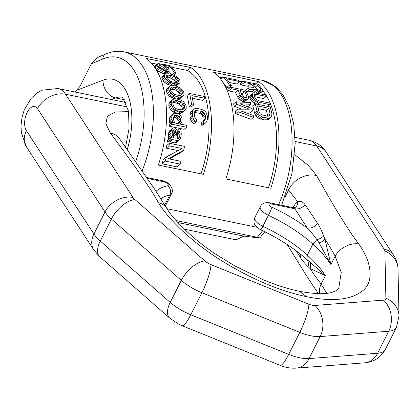 <?xml version="1.0" encoding="UTF-8"?>
<svg xmlns="http://www.w3.org/2000/svg" width="420" height="420" viewBox="0 0 420 420"><rect width="100%" height="100%" fill="white"/><g stroke="black" fill="none" stroke-linecap="round" stroke-linejoin="round"><path stroke-width="0.63" d="M172.694 139.64L170.016 139.934A85.055 44.105 101.6 0 0 170.321 137.886L172.027 137.403L170.966 135.524L170.882 133.46A85.055 44.105 101.6 0 0 171.134 131.093L171.985 128.893L173.035 127.932L175.297 128.011L177.093 129.943L177.671 134.048A85.055 44.105 101.6 0 1 177.135 138.453L178.784 138.374L179.723 136.096A85.055 44.105 101.6 0 0 179.991 133.723L179.576 131.245L178.972 130.725A85.055 44.105 101.6 0 0 179.125 128.798L180.374 129.444L180.952 130.347L181.267 133.985A85.055 44.105 101.6 0 1 181.004 136.358L180.38 138.705L178.815 140.48L177.797 140.69L172.694 139.64L169.99 141.839L168.326 141.928L171.034 139.718M259.618 93.655L262.427 91.382L262.789 90.626L262.332 89.518A85.055 44.105 101.6 0 0 258.095 84.32L243.101 81.233L239.983 83.769A80.577 41.785 101.6 0 1 241.216 84.929L247.916 86.31L250.95 83.843A85.055 44.105 101.6 0 1 253.88 87.581L248.414 88.079A85.055 44.105 101.6 0 1 249.422 89.775L246.708 91.985A80.577 41.785 101.6 0 0 245.642 90.332L248.414 88.079M247.916 86.31A80.577 41.785 101.6 0 1 249.475 87.974M246.708 91.985L252.662 91.382L255.449 89.114L249.422 89.775M255.449 89.114L258.394 91.192L260.767 91.896L258.809 93.492M252.662 91.382L253.932 92.442L256.683 90.2M256.226 92.957L258.394 91.192M253.932 92.442L254.531 92.778M257.534 93.23L259.492 91.633M259.418 93.613L261.587 91.849L260.767 91.896M262.427 91.382L261.587 91.849M262.721 90.773A80.577 41.785 101.6 0 1 268.501 187.745M255.68 83.822L258.489 81.538A85.055 44.105 101.6 0 1 270.832 188.228L225.845 178.962A85.055 44.105 101.6 0 0 213.502 72.266L258.489 81.538M171.67 67.242L187.488 70.497A80.577 41.785 101.6 0 1 201.017 173.843M151.352 63.053L157.059 64.229M159.962 64.827L160.713 64.984M192.392 98.238L202.493 100.322L204.928 98.343L191.846 95.645A85.055 44.105 101.6 0 1 193.494 105.115L191.578 104.717A85.055 44.105 101.6 0 0 189.504 93.439L204.498 96.527A85.055 44.105 101.6 0 1 204.928 98.343M189.504 93.439L187.063 95.424A80.577 41.785 101.6 0 1 189.178 106.675L191.09 107.069L193.494 105.115M194.219 108.811L190.659 111.851L189.913 114.723A80.577 41.785 101.6 0 1 190.05 117.852L191.069 121.243L192.35 122.945L193.94 123.638L196.392 121.642L194.796 120.955L193.51 119.259L192.476 115.878A85.055 44.105 101.6 0 0 192.328 112.76L193.064 109.893L194.219 108.811L196.991 108.407L201.779 109.389L204.75 110.98L206.147 112.586L207.322 115.847A85.055 44.105 101.6 0 1 207.47 118.97L206.588 121.952L205.322 123.123L203.726 123.155A85.055 44.105 101.6 0 0 203.716 121.007L204.666 120.845L205.559 118.577A85.055 44.105 101.6 0 0 205.406 115.453L204.288 112.87L201.968 111.395L195.935 110.486L195.032 110.964L194.24 113.153A85.055 44.105 101.6 0 1 194.392 116.277L195.41 118.939L196.376 119.495A85.055 44.105 101.6 0 1 196.392 121.642M205.322 123.123L202.876 125.118L201.28 125.15L203.726 123.155M203.716 121.007L201.275 122.992A80.577 41.785 101.6 0 1 201.28 125.15M194.376 112.392L199.563 113.353L200.865 113.957L202.592 115.983L202.997 117.416A80.577 41.785 101.6 0 1 203.133 120.551L202.85 121.895M168.767 71.227A80.577 41.785 101.6 0 1 171.197 74.293M168.961 71.064L166.168 73.343L164.084 73.91L166.84 71.668L161.941 69.62L159.07 67.053A85.055 44.105 101.6 0 0 158.035 65.73L157.453 64.733L157.469 63.893L159.033 63.42A85.055 44.105 101.6 0 1 160.214 64.622L159.316 64.775L159.632 66.061A85.055 44.105 101.6 0 1 160.66 67.384L162.755 69.179L165.134 70.277L167.223 70.098L167.044 68.696A85.055 44.105 101.6 0 0 166.016 67.373L163.275 65.42A85.055 44.105 101.6 0 0 161.905 64.013L170.2 65.725A85.055 44.105 101.6 0 1 176.117 73.159L174.521 72.828A85.055 44.105 101.6 0 0 169.591 66.391L164.488 65.341L167.612 67.704A85.055 44.105 101.6 0 1 168.641 69.027L169.139 70.098L168.961 71.064L166.84 71.668M155.768 68.922A80.577 41.785 101.6 0 1 156.177 69.41L159.149 71.894L164.084 73.91M157.469 63.893L154.376 66.407L154.434 67.19M171.481 85.617L167.522 84.289L164.761 82.457L163.249 80.913L161.794 77.768L162.099 76.697L165.317 73.978L168.609 73.757L171.481 74.351L175.844 76.146L178.773 78.593L179.807 80.241L180.164 81.785L179.744 82.955L176.568 85.643L175.256 85.958M176.521 98.989L173.733 98.411L169.669 96.374L167.234 93.518L166.488 91.644L166.341 89.922L167.585 87.985L170.058 85.969L173.534 85.601L176.405 86.195L180.584 88.137L183.152 90.883L183.923 92.746L184.023 94.5L182.616 96.574L180.196 98.543L176.605 99.005M184.385 110.985L181.976 112.954L178.216 113.547L180.637 111.578L177.765 110.985L173.859 108.817L171.749 105.698L171.245 103.624L171.35 101.703L172.1 100.264L174.111 99.104L176.568 98.989L181.083 100.228L183.456 101.656L185.708 104.659L186.239 106.712L186.107 108.659L185.278 110.156L183.152 111.41L180.637 111.578M172.924 99.487L169.701 102.218L168.945 103.656L168.84 105.578L169.344 107.662L171.444 110.78L172.762 111.736L175.345 112.954L178.216 113.547M171.749 122.309L169.255 124.336A80.577 41.785 101.6 0 1 169.155 126.226L184.149 129.313L186.659 127.27A85.055 44.105 101.6 0 0 186.743 125.396L180.043 124.021L181.361 123.165L182.054 121.091A85.055 44.105 101.6 0 0 182.075 118.913L181.755 117.406L180.122 114.944L178.19 113.846L175.639 113.316L173.744 113.631L172.184 115.437L171.869 116.807A85.055 44.105 101.6 0 1 171.843 118.986L172.426 121.328L173.665 122.703L171.749 122.309A85.055 44.105 101.6 0 1 171.659 124.183L186.659 127.27M173.744 113.631L170.373 116.482L169.417 118.802A80.577 41.785 101.6 0 1 169.381 120.997L170.137 123.622M170.321 137.886L167.638 140.07A80.577 41.785 101.6 0 1 167.297 142.149L170.016 139.934M173.035 127.932L169.428 130.972L168.551 133.198A80.577 41.785 101.6 0 1 168.268 135.592L168.32 137.676L168.84 139.088M178.815 140.48L176.122 142.674L175.093 142.889L177.797 140.69M169.99 141.839L175.093 142.889M168.326 141.928L167.297 142.149M169.339 158.939L180.873 152.518L183.734 150.187A85.055 44.105 101.6 0 0 184.459 146.354L169.465 143.267L166.682 145.53A80.577 41.785 101.6 0 1 166.157 148.118L178.148 150.586M166.457 156.881L163.322 159.437A80.577 41.785 101.6 0 1 161.989 163.763L176.983 166.85L180.275 164.173L165.28 161.086A85.055 44.105 101.6 0 0 166.457 156.881L182.075 148.507L168.992 145.814A85.055 44.105 101.6 0 0 169.465 143.267M218.836 76.955L222.71 77.752M239.264 81.165L242.393 81.811M254.315 96.044L256.368 94.374L266.259 96.411A85.055 44.105 101.6 0 0 265.498 94.867L254.142 92.757L253.124 93.004L249.727 95.912L249.869 98.059A80.577 41.785 101.6 0 1 250.331 99.125L252.257 101.777L255.407 103.982M254.483 96.663L263.634 98.548L266.259 96.411M270.449 117.747L268.039 119.711L265.319 120.078L267.724 118.115L262.941 117.133L259.917 115.579L258.431 114.046L256.951 111.032A85.055 44.105 101.6 0 0 255.192 103.814L270.191 106.906A85.055 44.105 101.6 0 1 271.945 114.119L271.514 116.739L270.449 117.747L267.724 118.115M255.192 103.814L252.725 105.83A80.577 41.785 101.6 0 1 254.531 113.006L256.022 116.009L258.888 118.44L265.319 120.078M229.378 82.488L236.528 83.963L239.563 81.496L226.48 78.797A85.055 44.105 101.6 0 1 231.373 85.627L229.462 85.229A85.055 44.105 101.6 0 0 223.419 77.175L238.418 80.267A85.055 44.105 101.6 0 1 239.563 81.496M222.999 82.436A80.577 41.785 101.6 0 1 226.727 87.455L228.643 87.848L231.373 85.627M230.559 87.218L227.887 89.397A80.577 41.785 101.6 0 1 228.695 90.893L235.4 92.274A80.577 41.785 101.6 0 1 237.573 96.994L239.799 99.724L242.424 101.304L243.7 101.567L246.199 99.535L243.873 98.789L242.309 97.681L240.119 94.92A85.055 44.105 101.6 0 0 238.035 90.127L231.336 88.751A85.055 44.105 101.6 0 0 230.559 87.218L245.553 90.305A85.055 44.105 101.6 0 1 248.414 96.626L248.614 97.944L248.052 98.863L246.199 99.535M248.052 98.863L245.543 100.905L243.7 101.567M246.078 106.186L248.462 106.318L250.919 104.317A85.055 44.105 101.6 0 0 250.42 102.559L236.077 101.824L233.625 103.819A80.577 41.785 101.6 0 1 234.234 106.202L241.847 109.158M250.919 104.317L239.894 103.74L251.942 108.528A85.055 44.105 101.6 0 1 252.446 111.001L250.031 112.97L246.535 113.006M237.683 109.163L235.268 111.127A80.577 41.785 101.6 0 1 235.699 113.663L251.06 119.338L253.465 117.38L238.103 111.704A85.055 44.105 101.6 0 0 237.683 109.163L249.333 109.169L236.67 104.223A85.055 44.105 101.6 0 0 236.077 101.824M258.253 108.612L266.306 110.271A80.577 41.785 101.6 0 1 267.608 115.7L267.582 116.193M241.295 93.492L242.099 93.655A80.577 41.785 101.6 0 1 243.805 97.256M166.352 77.201L171.218 78.356L174.689 80.656L175.733 82.514M169.99 89.024L174.053 89.586L176.053 90.274L179.183 92.846L179.886 94.4L179.928 95.844M172.846 102.553L174.715 102.622L178.909 103.803L181.745 106.617L182.243 108.339L182.075 109.951M173.628 117.148L176.437 118.088L177.398 119.002L178.033 120.577A80.577 41.785 101.6 0 1 177.996 122.771L177.791 123.554M171.948 131.891L173.423 133.397L173.791 135.907A80.577 41.785 101.6 0 1 173.597 137.477M146.024 58.364L191.011 67.636A85.055 44.105 101.6 0 1 203.353 174.326L158.366 165.06A85.055 44.105 101.6 0 0 146.024 58.364M187.488 70.497L191.011 67.636M176.059 220.547L257.329 237.29C260.558 237.998 260.731 238.177 257.849 237.825L243.737 236.108L236.098 239.846L184.417 229.199M135.749 161.527A78.341 40.624 -78.4 0 0 139.871 83.034A78.341 40.624 -78.4 0 0 102.805 58.999L91.34 63.856L80.015 86.284L76.361 90.458L103.042 80.168A55.955 29.017 101.6 0 1 127.27 149.53M75.028 92.027L76.361 90.458M91.34 63.856L97.886 57.33M264.81 231.761L259.817 237.951L257.849 237.825M243.737 236.108L177.875 222.537M234.234 106.202L236.67 104.223M235.699 113.663L238.103 111.704M252.446 111.001L241.411 111.148L253.197 115.437A85.055 44.105 101.6 0 1 253.465 117.38M243.101 81.233A85.055 44.105 101.6 0 1 244.246 82.462L250.95 83.843M252.861 84.236L257.649 85.218A85.055 44.105 101.6 0 1 260.899 89.423L261.041 90.058L260.704 90.4L258.941 90.248L256.111 88.436A85.055 44.105 101.6 0 0 252.861 84.236M256.368 94.374L254.504 94.694L254.357 96.359A85.055 44.105 101.6 0 1 254.798 97.44L256.489 99.566L259.019 100.863L268.91 102.9A85.055 44.105 101.6 0 1 269.483 104.596L257.906 101.945L254.777 99.729L252.887 97.046A85.055 44.105 101.6 0 0 252.446 95.965L252.347 93.781L253.124 93.004M270.034 113.726L269.488 115.715L267.419 116.204L261.303 114.639L260.237 113.809L258.867 111.426A85.055 44.105 101.6 0 0 257.597 105.971L268.763 108.276A85.055 44.105 101.6 0 1 270.034 113.726L267.608 115.7M239.951 90.526L244.734 91.508A85.055 44.105 101.6 0 1 246.923 96.574L246.482 97.76L245.621 97.844L243.611 97.167L242.141 95.587A85.055 44.105 101.6 0 0 239.951 90.526M165.317 73.978L164.419 75.637L164.813 77.149L165.805 78.829L168.562 81.422L172.788 83.328L175.66 83.916L179.093 83.591M173.875 76.193L177.303 78.524L178.211 79.91L178.458 81.186L178.148 81.868L176.657 82.572L172.609 81.995L170.594 81.328L167.291 78.886L166.136 76.225L166.404 75.579L167.811 74.944L173.875 76.193L171.218 78.356M170.058 85.969L168.793 87.927L168.929 89.654L169.664 91.544L172.084 94.406L176.148 96.448L179.015 97.041L182.616 96.574M178.521 88.263L181.634 90.851L182.327 92.416L182.359 93.865L181.923 94.652L180.259 95.492L178.406 95.408L174.195 94.248L171.192 91.565L170.52 89.985L170.468 88.552L170.872 87.796L172.457 87.014L176.521 87.575L178.521 88.263L176.053 90.274M181.314 101.845L184.149 104.659L184.648 106.381L184.48 107.992L183.928 108.874L182.112 109.841L177.986 109.331L176.048 108.591L174.037 106.838L172.841 103.95L172.982 102.359L173.502 101.504L175.25 100.595L177.119 100.664L181.314 101.845L178.909 103.803M174.332 122.094L175.256 123.034L178.447 123.69L179.434 123.144L180.107 122.168L180.458 120.761A85.055 44.105 101.6 0 0 180.479 118.582L179.839 117.012L178.873 116.104L175.996 115.154L174.41 115.537L173.46 117.863A85.055 44.105 101.6 0 1 173.439 119.317L174.332 122.094M173.36 137.261L173.943 137.797L175.854 138.191A85.055 44.105 101.6 0 0 176.395 133.786L175.996 131.297L174.505 129.806L173.197 129.927L172.41 131.36A85.055 44.105 101.6 0 1 172.163 133.723L172.557 135.854L173.36 137.261M183.734 150.187L168.315 158.728L181.078 161.359A85.055 44.105 101.6 0 1 180.275 164.173M241.216 84.929L244.246 82.462M255.234 87.187L257.649 85.218M259.697 90.4L260.899 89.423M260.615 90.405L261.041 90.058M267.361 106.323L269.483 104.596M257.471 104.286L259.591 102.559M254.336 95.088L255.218 94.369M249.727 95.912L252.347 93.781M249.59 96.815L252.189 94.7M249.869 98.059L252.446 95.965M250.331 99.125L252.887 97.046M251.197 100.548L253.733 98.485M252.257 101.777L254.777 99.729M253.937 103.152L256.442 101.115M255.523 103.882L257.906 101.945M254.531 113.006L256.951 111.032M255.155 114.623L257.57 112.655M256.022 116.009L258.431 114.046M257.512 117.537L259.917 115.579M258.888 118.44L261.298 116.482M260.531 119.091L262.941 117.133M266.863 120.083L269.272 118.125M266.306 110.271L268.763 108.276M268.417 116.156L269.955 114.907M220.804 79.306L223.419 77.175M226.727 87.455L229.462 85.229M244.561 101.483L247.065 99.445M228.695 90.893L231.336 88.751M235.4 92.274L238.035 90.127M237.573 96.994L240.119 94.92M238.429 98.422L240.954 96.364M239.799 99.724L242.309 97.681M241.369 100.826L243.873 98.789M242.424 101.304L244.923 99.272M242.099 93.655L244.734 91.508M245.417 97.802L246.923 96.574M246.383 97.771L246.918 97.335M189.178 106.675L191.578 104.717M194.702 111.489L195.935 110.486M194.775 112.371L197.179 110.413M199.563 113.353L201.968 111.395M200.865 113.957L203.275 111.998M201.878 114.828L204.288 112.87M202.592 115.983L205.002 114.02M202.997 117.416L205.406 115.453M203.133 120.551L205.559 118.577M203.999 120.96L205.28 119.915M190.659 111.851L193.064 109.893M190.124 113.075L192.533 111.116M189.913 114.723L192.328 112.76M190.05 117.852L192.476 115.878M190.412 119.684L192.848 117.705M191.069 121.243L193.51 119.259M192.35 122.945L194.796 120.955M162.162 68.743L164.976 66.454M160.755 67.473L163.275 65.42M163.391 69.51L166.016 67.373M165.113 70.271L167.044 68.696M166.346 70.382L167.381 69.542M159.29 65.378L160.214 64.622M154.555 67.09L157.453 64.733M155.201 68.04L158.035 65.73M156.177 69.41L159.07 67.053M157.364 70.57L160.204 68.255M159.149 71.894L161.941 69.62M160.902 72.849L163.674 70.597M162.808 73.647L165.564 71.405M165.37 73.773L168.142 71.516M167.759 67.888L169.591 66.391M172.31 74.629L174.521 72.828M173.696 75.127L176.117 73.159M159.563 65.919L161.905 64.013M162.099 76.697L164.75 74.54M161.794 77.768L164.419 75.637M162.225 79.259L164.813 77.149M163.249 80.913L165.805 78.829M164.761 82.457L167.297 80.393M166.036 83.475L168.562 81.422M167.522 84.289L170.042 82.241M168.583 84.767L171.097 82.719M170.279 85.37L172.788 83.328M173.581 85.612L175.66 83.916M174.825 85.869L177.161 83.969M175.497 85.932L178.017 83.885M169.166 77.711L171.827 75.542M173.665 79.758L176.295 77.616M174.689 80.656L177.303 78.524M175.623 82.021L178.211 79.91M176.894 82.462L178.458 81.186M166.152 76.293L167.811 74.944M166.934 77.248L169.596 75.086M166.887 88.657L169.349 86.651M166.341 89.922L168.793 87.927M166.488 91.644L168.929 89.654M167.234 93.518L169.664 91.544M168.525 95.251L170.945 93.277M169.669 96.374L172.084 94.406M171.061 97.261L173.481 95.293M172.079 97.771L174.494 95.807M173.733 98.411L176.148 96.448M176.61 98.999L179.015 97.041M178.143 99.02L180.558 97.057M179.041 98.905L181.456 96.936M174.053 89.586L176.521 87.575M178.306 91.833L180.763 89.833M179.183 92.846L181.634 90.851M179.886 94.4L182.327 92.416M180.527 95.361L182.359 93.865M170.473 88.63L172.457 87.014M171.817 89.129L174.29 87.113M169.701 102.218L172.1 100.264M168.945 103.656L171.35 101.703M168.84 105.578L171.245 103.624M169.344 107.662L171.749 105.698M170.425 109.557L172.835 107.594M171.444 110.78L173.859 108.817M172.762 111.736L175.172 109.767M173.733 112.277L176.148 110.313M175.345 112.954L177.765 110.985M179.797 113.526L182.212 111.562M180.737 113.379L183.152 111.41M176.951 103.084L179.356 101.126M180.989 105.499L183.393 103.541M181.745 106.617L184.149 104.659M182.243 108.339L184.648 106.381M182.401 109.688L184.48 107.992M172.977 102.448L175.25 100.595M174.715 102.622L177.119 100.664M169.155 126.226L171.659 124.183M180.327 124.079L180.695 123.779M170.373 116.482L172.809 114.497M169.738 117.422L172.184 115.437M169.417 118.802L171.869 116.807M169.381 120.997L171.843 118.986M169.654 122.54L172.132 120.524M169.942 123.349L172.426 121.328M172.672 122.498L173.04 122.199M173.644 117.07L175.996 115.154M175.476 117.532L177.912 115.547M176.437 118.088L178.873 116.104M177.398 119.002L179.839 117.012M178.033 120.577L180.479 118.582M177.996 122.771L180.458 120.761M178.28 123.653L180.107 122.168M168.782 139.03L171.444 136.862M168.32 137.676L170.966 135.524M168.268 135.592L170.882 133.46M168.551 133.198L171.134 131.093M169.034 131.691L171.602 129.602M169.428 130.972L171.985 128.893M177.986 138.632L179.209 137.634M177.172 138.18L179.723 136.096M177.476 135.765L179.991 133.723M177.665 133.844L179.823 132.09M177.639 132.825L179.576 131.245M177.602 131.843L178.972 130.725M177.214 130.352L179.125 128.798M172.909 130.452L173.87 129.675M172.394 131.523L174.505 129.806M172.867 132.478L175.429 130.389M173.423 133.397L175.996 131.297M173.654 134.253L176.243 132.148M173.791 135.907L176.395 133.786M166.157 148.118L168.992 145.814M161.989 163.763L165.28 161.086M128.583 111.626L115.227 111.998L107.405 116.282L105.835 123.701L110.386 133.072A22.328 16.658 -41.5 0 1 119.333 138.406L155.032 189.719L166.856 208.467C169.433 212.735 173.166 217.492 178.059 222.737L185.692 230.422C194.518 238.791 204.897 246.965 216.835 254.935L234.476 265.729L262.726 279.568C275.798 285.033 288.031 288.944 299.423 291.307L306.548 296.667C279.636 291.065 251.034 278.911 220.742 260.195C191.856 242.188 167.05 217.891 158.508 202.724A18.779 14.322 -25.5 0 1 166.856 208.467M294.698 154.67L308.233 165.28L316.58 175.549C330.131 199.731 334.84 207.517 342.148 219.371C350.112 231.977 350.889 233.179 358.722 243.973C370.44 259.796 374.624 279.841 363.951 289.7C352.506 299.817 333.37 302.137 306.548 296.667M358.722 243.973A18.779 13.13 147.8 0 0 335.181 256.153L341.26 272.37L338.782 288.052C338.457 289.191 337.024 290.336 334.478 291.491L331.359 292.493C325.08 294.42 314.433 294.021 299.423 291.307M296.226 250.856L300.416 257.491C301.985 260.185 304.537 263.245 308.065 266.668L310.139 268.538C312.895 272.958 316.549 278.119 321.111 284.025L326.823 293.302M316.58 175.549A22.328 18.244 145.5 0 0 288.572 190.04L297.659 201.653C300.258 200.666 302.736 201.673 305.093 204.666A8.951 6.841 147.5 0 1 294.887 208.787L271.01 203.868A6.715 3.481 -78.4 0 0 269.588 202.797L293.223 207.664L294.887 208.787L307.178 227.918A8.951 6.809 147.1 0 0 317.599 223.456C319.31 225.866 321.321 229.992 323.631 235.825L324.949 239.195L330.923 264.584L319.116 242.865A8.951 5.471 163.7 0 0 324.949 239.195C327.82 243.385 331.233 249.039 335.181 256.153L330.923 264.584A100.721 39.848 -153.2 0 0 312.874 244.115L307.314 255.124A100.721 39.848 -153.2 0 1 325.369 275.594L310.139 268.538A8.951 7.523 -58.3 0 0 309.593 261.728L325.369 275.594L321.111 284.025A18.779 14.038 -40.6 0 0 319.657 293.664M271.01 203.868A3.581 1.418 26.8 0 0 269.062 204.724A3.581 1.418 26.8 0 0 271.908 207.212A87.292 34.535 -153.2 0 1 307.178 227.918C309.598 230.113 312.837 234.008 316.885 239.615L319.116 242.865M305.093 204.666L317.599 223.456M287.837 189.273L288.572 190.04L285.343 196.434M260.736 229.814C252.483 225.005 253.717 221.781 254.762 217.697A10.295 4.074 26.8 0 0 262.857 226.333A6.715 0.493 -65 0 1 260.736 229.814C277.163 237.531 291.464 246.509 303.634 256.746L309.593 261.728M300.615 254.258A8.951 6.809 -32.9 0 1 300.416 257.491M111.526 99.545L115.678 97.944L124.74 99.813M103.042 80.168A15.666 12.71 68.9 0 0 115.678 97.944A40.288 20.89 101.6 0 1 122.514 97.24M278.633 204.661A85.055 44.105 -78.4 0 0 262.815 80.441L275.982 86.977L282.765 94.474L289.359 107.163L293.738 124.068L295.176 143.346L292.026 173.24L281.652 205.28M262.815 80.441L124.105 51.865A85.055 44.105 101.6 0 1 142.18 170.751M167.013 208.735L256.904 227.252M257.329 237.29L262.637 230.711M102.805 58.999A6.715 5.408 -113 0 1 105.808 53.975L97.813 57.367M110.386 133.072C129.155 158.324 134.752 166.299 143.073 178.358C151.678 191.095 152.471 192.302 158.508 202.724M308.065 266.668A8.951 7.544 -55 0 0 306.868 259.46L307.314 255.124A80.577 31.878 -153.2 0 0 262.857 226.333L268.411 215.323A80.577 31.878 -153.2 0 1 312.874 244.115L316.885 239.615A8.951 5.686 163.2 0 0 323.631 235.825M254.762 217.697L260.321 206.687A10.295 4.074 26.8 0 0 268.411 215.323A6.715 0.493 115 0 0 271.908 207.212M293.134 207.648L293.381 207.149A15.666 8.127 101.6 0 1 297.659 201.653A8.951 6.594 53 0 1 295.549 207.254L293.223 207.664M293.711 207.732A8.951 3.544 26.8 0 0 293.381 207.149M295.171 141.529L316.706 145.966L384.206 249.223A9.424 3.728 26.8 0 1 384.893 251.066L385.885 298.216A9.424 3.728 26.8 0 1 383.434 300.121L314.9 305.45A9.424 3.728 -153.2 0 1 308.863 304.206L210.945 264.59A9.424 3.728 -153.2 0 1 204.855 260.925L134.915 199.568A9.424 3.728 -153.2 0 1 133.03 197.474L65.531 94.222L127.617 107.011M308.863 304.206A22.381 4.232 112 0 1 299.801 332.367A31.805 12.584 26.8 0 0 320.192 336.567L388.726 331.238A31.805 12.584 26.8 0 0 396.438 327.432L399 316.097L398.008 268.947C397.793 263.844 396.349 259.303 393.677 255.323L326.177 152.072A22.381 16.968 -33.2 0 0 316.706 145.966A35.81 18.569 -78.4 0 0 309.11 140.254C316.407 141.934 322.098 145.871 326.177 152.072M314.9 305.45A22.381 17.215 85.6 0 1 320.192 336.567L309.073 358.591L377.606 353.262A31.805 12.584 26.8 0 0 385.324 349.451L396.438 327.432M383.434 300.121A22.381 17.215 85.6 0 1 388.726 331.238L377.606 353.262A22.381 17.215 -94.4 0 1 364.791 362.812L296.257 368.135A22.381 17.215 -94.4 0 0 309.073 358.591A31.805 12.584 26.8 0 1 288.687 354.391L190.775 314.769L201.889 292.75A31.805 12.584 -153.2 0 1 181.33 280.381L111.389 219.03A31.805 12.584 -153.2 0 1 105.021 211.964L93.902 233.987L26.402 130.73A13.429 6.962 -78.4 0 1 27.169 112.392A13.429 6.962 -78.4 0 1 37.522 108.712L105.021 211.964A22.381 16.968 146.8 0 1 133.03 197.474M385.885 298.216A22.381 20.118 -1.2 0 1 399 316.097M384.893 251.066A22.381 20.118 -1.2 0 1 398.008 268.947M384.206 249.223A22.381 16.968 -33.2 0 1 393.677 255.323M210.945 264.59A22.381 4.232 112 0 1 201.889 292.75L299.801 332.367L288.687 354.391A22.381 4.232 -68 0 1 280.088 365.327L182.17 325.71A22.381 4.232 -68 0 0 190.775 314.769A31.805 12.584 -153.2 0 1 170.216 302.405L181.33 280.381A22.381 11.235 131.3 0 1 204.855 260.925M182.17 325.71L178.484 324.025L169.712 318.119A22.381 11.235 -48.7 0 1 170.216 302.405L100.275 241.048L111.389 219.03A22.381 11.235 131.3 0 1 134.915 199.568M169.712 318.119L99.776 256.767A22.381 11.235 -48.7 0 1 100.275 241.048A31.805 12.584 -153.2 0 1 93.902 233.987A22.381 16.968 -33.2 0 0 93.912 250.094L26.413 146.843A22.381 16.968 -33.2 0 1 26.402 130.73M26.413 146.843L21.378 132.935L21 125.974L22.003 117.474L24.239 109.956L31.122 98.343L37.013 93.004L42.021 90.206L57.934 88.505A35.81 18.569 -78.4 0 1 65.531 94.222A22.381 16.968 146.8 0 0 37.522 108.712M147.436 178.406L163.79 181.776A3.581 1.418 -153.2 0 1 167.638 183.829A3.581 1.418 -153.2 0 1 167.669 185.734A6.715 5.549 77.5 0 1 169.764 195.001A10.295 4.074 -153.2 0 0 171.481 193.877L165.921 204.887A10.295 4.074 -153.2 0 1 165.16 205.658M160.844 198.671A80.577 31.878 26.8 0 1 169.764 195.001L164.734 204.96M167.669 185.734A87.292 34.535 26.8 0 0 156.072 191.289M163.79 181.776A6.715 3.481 -78.4 0 0 162.367 180.705L146.816 177.503M122.493 97.23L128.504 111.153L129.092 128.368L125.564 147.137M124.105 51.865C118.004 50.673 111.909 51.377 105.808 53.975M269.588 202.797C264.784 202.235 261.697 203.537 260.321 206.687M119.333 138.406L118.802 137.571M99.776 256.767L93.912 250.094M296.257 368.135C290.598 368.435 285.206 367.5 280.088 365.327M385.324 349.451C380.725 357.572 373.879 362.024 364.791 362.812M57.934 88.505L126.121 102.553M295.055 137.356L309.11 140.254M287.217 244.54L307.823 277.835L318.35 293.643M165.921 204.887L165.307 205.9M171.481 193.877C173.171 191.389 172.515 188.26 169.523 184.501C168.767 183.262 166.383 181.997 162.367 180.705"/></g></svg>

